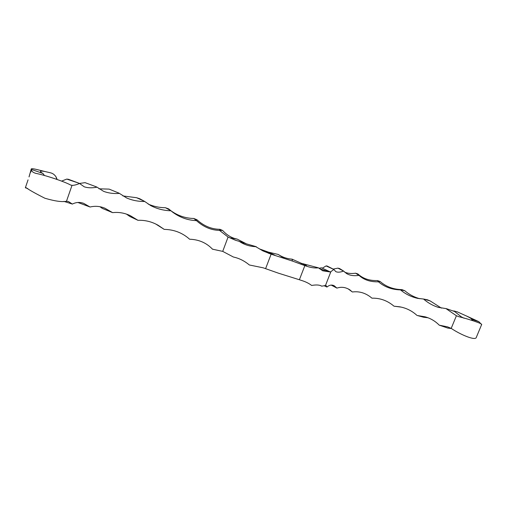 <?xml version="1.0" encoding="UTF-8"?>
<svg xmlns="http://www.w3.org/2000/svg" width="507" height="507" viewBox="0 0 507 507"><rect width="100%" height="100%" fill="white"/><g stroke="black" fill="none" stroke-linecap="round" stroke-linejoin="round"><path stroke-width="0.76" d="M28.056 179.858L25.35 187.78L26.199 187.742C29.114 189.91 35.344 193.414 44.895 198.243C55.067 201.203 62.26 202.198 66.48 201.241L68.369 201.475L72.355 204.074C76.107 202.173 79.891 201.938 83.699 203.358L90.069 207.014C95.094 205.791 100.056 206.203 104.962 208.25L112.63 212.642C118.733 211.951 124.633 212.965 130.324 215.678L137.974 220.311C145.249 220.038 152.062 221.749 158.412 225.444L164.211 229.379C173.996 229.557 182.45 232.827 189.574 239.19L189.605 239.222C198.864 239.532 206.495 242.859 212.496 249.191L222.712 251.377L233.41 257.024C239.127 258.234 244.437 260.89 249.343 264.977L263.203 267.816L278.432 273.178L299.384 279.744L304.853 265.617L292.343 261.035L292.121 259.172C287.07 258.798 282.437 257.226 278.229 254.451L268.539 252.175L259.464 248.912M292.121 259.172L301.392 263.323L318.497 267.848L322.725 270.795L330.393 271.999L333.859 269.483L335.78 271.6C337.548 272.506 340.159 272.329 343.626 271.087L346.395 273.425C349.634 275.478 353.835 276.125 359 275.364C363.912 279.889 370.408 282.038 378.476 281.816C384.502 286.949 391.848 289.649 400.505 289.896C405.397 294.003 411.006 296.798 417.343 298.293L423.541 299.035C427.914 302.837 432.769 305.594 438.124 307.312L445.995 308.605L456.408 315.747L458.803 316.685C469.672 319.309 482.803 323.84 481.65 324.55L476.346 337.275C475.807 341.16 460.546 334.721 451.198 328.378L456.408 315.747M265.617 268.615L271.118 254.197L262.848 250.876L255.788 246.681C249.571 246.415 244.076 244.647 239.291 241.376L235.47 240.248L228.074 237.048L219.499 230.381C211.191 230.222 203.51 226.965 196.456 220.621C187.628 220.317 179.529 217.376 172.165 211.787L170.979 210.785C163.837 210.601 157.119 208.89 150.826 205.646L144.736 201.501C138.253 201.552 132.213 200.366 126.623 197.952L119.462 193.421C113.625 193.832 108.333 193.135 103.599 191.335L97.046 187.191C92.078 188.116 87.819 187.989 84.263 186.817L79.542 183.483C76.437 184.808 73.927 185.429 72.019 185.347L70.625 185.036C65.124 181.836 44.958 175.061 35.655 173.324C32.638 172.348 31.288 171.068 31.599 169.484L42.924 173.451L44.534 175.612M30.623 172.348L31.599 169.484L31.257 168.945L29.057 176.93M61.639 181.094L66.766 179.085L68.458 179.313L78.49 183.04L66.766 179.085M79.479 183.458L85.081 182.653L96.096 186.747L85.081 182.653M98.979 188.813L109.132 189.117L118.682 193.009L109.132 189.117M122.846 195.924L136.605 197.717L139.812 198.782L144.172 201.152L136.605 197.717M148.209 204.093C153.691 206.482 159.439 207.693 165.44 207.724L168.685 208.909L170.65 210.506L165.44 207.724M171.024 210.823C177.976 215.76 185.568 218.314 193.801 218.479L196.874 219.702C203.82 226.008 211.501 229.208 219.93 229.303L222.649 230.489C226.274 234.468 230.305 237.143 234.747 238.512L237.206 239.114L246.345 243.823L256.263 246.7M155.858 224.094L164.211 229.379M126.496 214.138L129.874 216.495L137.974 220.311M99.999 206.748L102.306 208.402L112.63 212.642M77.875 202.47L90.069 207.014M271.118 254.197L292.343 261.035M72.355 204.074L63.907 201.38M212.496 249.191L212.965 249.191M25.35 187.78L27.79 188.566M196.456 220.621L193.801 218.479M196.38 220.431L196.874 219.702M219.499 230.381L219.93 229.303M219.696 230.286L222.649 230.489M284.154 258.259L278.229 254.451M268.539 252.175L274.699 255.16M270.256 253.887L267.17 251.7M239.291 241.376L246.345 243.823M237.206 239.114L230.134 237.929M268.71 253.361L264.153 250.578M170.979 210.785L170.65 210.506M144.736 201.501L144.172 201.152M119.462 193.421L118.682 193.009M97.046 187.191L96.096 186.747M79.542 183.483L78.49 183.04M56.79 179.193L56.043 176.905C54.648 174.731 52.817 173.369 50.554 172.824L45.104 171.556C42.081 170.986 40.522 170.954 40.427 171.461C40.446 171.898 41.276 172.564 42.924 173.451M40.592 170.479L39.736 170.244C34.419 168.844 31.592 168.406 31.257 168.945M56.733 178.42L56.917 178.977M29.064 176.709L30.445 171.924M481.422 324.366L478.9 321.692L471.827 319.372L472.727 320.519M464.07 318.238L461.256 316.799L454.64 311.52L446.68 308.763L454.64 311.52M453.746 311.114L456.965 311.729L466.592 316.051C470.249 317.883 471.992 318.985 471.827 319.372L471.504 320.158M451.509 328.536L447.814 328.086L439.208 325.145L447.643 326.888L451.198 328.378M427.927 317.762L423.548 317.236L417.356 315.519L425.037 316.799C430.563 318.345 435.291 321.127 439.208 325.145M401.126 307.109L394.199 306.222L399.624 306.798C406.196 307.971 411.957 310.823 416.906 315.354M299.384 279.744L301.646 280.485C305.683 281.753 309.017 283.407 311.647 285.454C315.779 284.731 318.884 284.833 320.963 285.752L321.736 286.182L325.963 285.409L326.983 287.044C329.322 284.985 331.724 284.554 334.202 285.752L336.933 288.115C341.325 286.62 345.628 287.203 349.843 289.852L352.194 291.855L348.043 288.806M333.859 269.483L326.109 265.915L322.294 268.216M326.109 265.915L327.085 266.004L333.213 269.103M343.626 271.087L337.896 268.133L333.2 269.103M337.896 268.133L339.614 268.571L343.195 270.782M359 275.364L355.578 273.203C351.421 273.831 347.789 273.476 344.684 272.151M355.578 273.203L357.86 273.932C362.911 278.609 369.451 280.821 377.481 280.567L380.136 281.512C386.131 286.734 393.4 289.44 401.956 289.63L404.789 290.726C409.136 294.504 414.137 297.172 419.783 298.731M423.541 299.035L427.35 299.77L430.19 300.949L441.445 308.123M352.428 291.988C359.488 291.05 365.997 293.116 371.948 298.179C380.098 297.964 387.437 300.626 393.958 306.158M330.393 271.999L321.52 267.823L318.966 268.273M304.853 265.617L307.115 266.365C311.127 267.721 314.923 268.216 318.497 267.848M336.933 288.115L331.242 285.105M326.983 287.044L324.112 285.745M321.736 286.182L320.456 285.542M424.036 299.105L430.19 300.949M400.505 289.896L404.789 290.726M400.784 289.871L401.956 289.63M378.476 281.816L380.136 281.512M378.52 281.696L377.481 280.567M358.804 275.149L357.86 273.932M305.677 265.877L302.21 263.583M300.892 263.146L301.545 264.255M327.535 271.346L319.473 268.71M307.115 266.365L305.005 264.432M445.995 308.605L446.68 308.763M467.34 316.393L478.9 321.692M66.48 201.241L72.019 185.347M222.712 251.377L228.074 237.048M325.5 285.428L330.767 271.955M274.908 255.255L274.338 254.996M150.826 205.646L150.459 205.449M126.623 197.952L126.287 197.8M35.991 173.438L35.655 173.324M243.797 243.037L243.265 242.853M235.907 240.394L235.47 240.248M45.104 171.556L39.736 170.244M56.043 176.905L56.74 178.42M328.156 271.011L327.718 270.814M417.343 298.293L418.414 298.509M438.124 307.312L438.631 307.464M458.803 316.685L459.158 316.805M320.861 269.198L321.577 269.445M467.815 316.59L466.592 316.051M455.033 311.171L453.359 310.943"/></g></svg>
